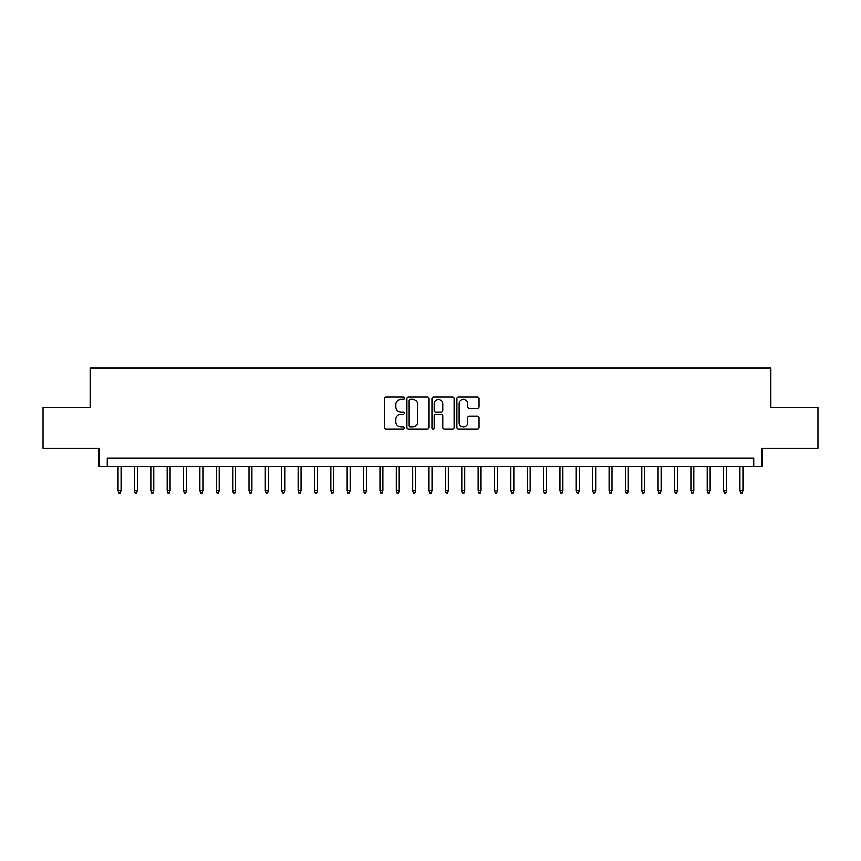 <?xml version="1.0" encoding="UTF-8"?>
<svg xmlns="http://www.w3.org/2000/svg" width="861" height="861" viewBox="0 0 861 861"><rect width="100%" height="100%" fill="white"/><g stroke="black" fill="none" stroke-linecap="round" stroke-linejoin="round"><path stroke-width="1.29" d="M404.315 398.212A1.119 1.119 0 0 0 403.196 397.093L386.126 397.093A1.604 1.604 0 0 0 384.523 398.697L384.523 427.605A1.604 1.604 0 0 0 386.126 429.219L403.196 429.219A1.119 1.119 0 0 0 404.315 428.089A1.119 1.119 0 0 0 403.196 426.97L400.978 426.97A5.144 5.144 0 0 1 395.845 421.825L395.845 419.415A5.144 5.144 0 0 1 400.978 414.281L403.196 414.281A1.119 1.119 0 0 0 404.315 413.151A1.119 1.119 0 0 0 403.196 412.032L400.978 412.032A5.144 5.144 0 0 1 395.845 406.887L395.845 404.476A5.144 5.144 0 0 1 400.978 399.343L403.196 399.343A1.119 1.119 0 0 0 404.315 398.212M477.446 408.415A1.604 1.604 0 0 0 479.05 406.812L479.05 398.697A1.604 1.604 0 0 0 477.446 397.093L458.493 397.093A1.604 1.604 0 0 0 456.89 398.697L456.89 427.605A1.604 1.604 0 0 0 458.493 429.219L477.446 429.219A1.604 1.604 0 0 0 479.05 427.605L479.05 417.811A1.604 1.604 0 0 0 477.446 416.207L469.331 416.207A1.604 1.604 0 0 0 467.727 417.811L467.727 422.676A4.294 4.294 0 0 1 463.433 426.97A4.294 4.294 0 0 1 459.128 422.676L459.128 403.637A4.294 4.294 0 0 1 463.433 399.343A4.294 4.294 0 0 1 467.727 403.637L467.727 406.812A1.604 1.604 0 0 0 469.331 408.415L477.446 408.415M753.719 466.339L761.899 466.339L761.899 448.333L817.95 448.333L817.95 407.425L770.896 407.425L770.896 368.153L90.104 368.153L90.104 407.425L43.05 407.425L43.05 448.333L99.101 448.333L99.101 466.339L753.719 466.339L753.719 458.16L107.281 458.16L107.281 466.339M429.09 398.697A1.604 1.604 0 0 0 427.486 397.093L408.534 397.093A1.604 1.604 0 0 0 406.93 398.697L406.93 427.605A1.604 1.604 0 0 0 408.534 429.219L427.486 429.219A1.604 1.604 0 0 0 429.09 427.605L429.09 398.697M433.513 397.093L452.466 397.093A1.604 1.604 0 0 1 454.07 398.697L454.07 427.605A1.604 1.604 0 0 1 452.466 429.219L444.351 429.219A1.604 1.604 0 0 1 442.748 427.605L442.748 415.885A1.604 1.604 0 0 0 441.144 414.281L435.763 414.281A1.604 1.604 0 0 0 434.159 415.885L434.159 428.089A1.119 1.119 0 0 1 433.029 429.219A1.119 1.119 0 0 1 431.91 428.089L431.91 398.697A1.604 1.604 0 0 1 433.513 397.093M410.299 399.343A1.119 1.119 0 0 0 409.179 400.462L409.179 425.84A1.119 1.119 0 0 0 410.299 426.97L412.634 426.97A5.144 5.144 0 0 0 417.768 421.825L417.768 404.476A5.144 5.144 0 0 0 412.634 399.343L410.299 399.343M442.748 403.712A4.294 4.294 0 0 0 438.453 399.418A4.294 4.294 0 0 0 434.159 403.712L434.159 410.417A1.604 1.604 0 0 0 435.763 412.032L441.144 412.032A1.604 1.604 0 0 0 442.748 410.417L442.748 403.712M121.035 490.727L120.379 492.847L118.743 492.847L118.086 490.727L121.035 490.727L121.035 466.339M118.086 490.727L118.086 466.339M137.394 490.727L136.738 492.847L135.102 492.847L134.456 490.727L137.394 490.727L137.394 466.339M134.456 490.727L134.456 466.339M153.764 490.727L153.107 492.847L151.471 492.847L150.815 490.727L153.764 490.727L153.764 466.339M150.815 490.727L150.815 466.339M170.123 490.727L169.477 492.847L167.841 492.847L167.185 490.727L170.123 490.727L170.123 466.339M167.185 490.727L167.185 466.339M186.493 490.727L185.836 492.847L184.2 492.847L183.544 490.727L186.493 490.727L186.493 466.339M183.544 490.727L183.544 466.339M202.862 490.727L202.206 492.847L200.57 492.847L199.913 490.727L202.862 490.727L202.862 466.339M199.913 490.727L199.913 466.339M219.221 490.727L218.565 492.847L216.929 492.847L216.272 490.727L219.221 490.727L219.221 466.339M216.272 490.727L216.272 466.339M235.591 490.727L234.935 492.847L233.299 492.847L232.642 490.727L235.591 490.727L235.591 466.339M232.642 490.727L232.642 466.339M251.95 490.727L251.304 492.847L249.658 492.847L249.012 490.727L251.95 490.727L251.95 466.339M249.012 490.727L249.012 466.339M268.32 490.727L267.663 492.847L266.027 492.847L265.371 490.727L268.32 490.727L268.32 466.339M265.371 490.727L265.371 466.339M284.69 490.727L284.033 492.847L282.397 492.847L281.741 490.727L284.69 490.727L284.69 466.339M281.741 490.727L281.741 466.339M301.049 490.727L300.392 492.847L298.756 492.847L298.1 490.727L301.049 490.727L301.049 466.339M298.1 490.727L298.1 466.339M317.418 490.727L316.762 492.847L315.126 492.847L314.469 490.727L317.418 490.727L317.418 466.339M314.469 490.727L314.469 466.339M333.777 490.727L333.121 492.847L331.485 492.847L330.839 490.727L333.777 490.727L333.777 466.339M330.839 490.727L330.839 466.339M350.147 490.727L349.491 492.847L347.855 492.847L347.198 490.727L350.147 490.727L350.147 466.339M347.198 490.727L347.198 466.339M366.506 490.727L365.86 492.847L364.225 492.847L363.568 490.727L366.506 490.727L366.506 466.339M363.568 490.727L363.568 466.339M382.876 490.727L382.219 492.847L380.584 492.847L379.927 490.727L382.876 490.727L382.876 466.339M379.927 490.727L379.927 466.339M399.246 490.727L398.589 492.847L396.953 492.847L396.297 490.727L399.246 490.727L399.246 466.339M396.297 490.727L396.297 466.339M415.605 490.727L414.948 492.847L413.312 492.847L412.667 490.727L415.605 490.727L415.605 466.339M412.667 490.727L412.667 466.339M431.974 490.727L431.318 492.847L429.682 492.847L429.026 490.727L431.974 490.727L431.974 466.339M429.026 490.727L429.026 466.339M448.333 490.727L447.688 492.847L446.052 492.847L445.395 490.727L448.333 490.727L448.333 466.339M445.395 490.727L445.395 466.339M464.703 490.727L464.047 492.847L462.411 492.847L461.754 490.727L464.703 490.727L464.703 466.339M461.754 490.727L461.754 466.339M481.073 490.727L480.416 492.847L478.781 492.847L478.124 490.727L481.073 490.727L481.073 466.339M478.124 490.727L478.124 466.339M497.432 490.727L496.775 492.847L495.14 492.847L494.494 490.727L497.432 490.727L497.432 466.339M494.494 490.727L494.494 466.339M513.802 490.727L513.145 492.847L511.509 492.847L510.853 490.727L513.802 490.727L513.802 466.339M510.853 490.727L510.853 466.339M530.161 490.727L529.515 492.847L527.879 492.847L527.223 490.727L530.161 490.727L530.161 466.339M527.223 490.727L527.223 466.339M546.531 490.727L545.874 492.847L544.238 492.847L543.582 490.727L546.531 490.727L546.531 466.339M543.582 490.727L543.582 466.339M562.9 490.727L562.244 492.847L560.608 492.847L559.951 490.727L562.9 490.727L562.9 466.339M559.951 490.727L559.951 466.339M579.259 490.727L578.603 492.847L576.967 492.847L576.31 490.727L579.259 490.727L579.259 466.339M576.31 490.727L576.31 466.339M595.629 490.727L594.973 492.847L593.337 492.847L592.68 490.727L595.629 490.727L595.629 466.339M592.68 490.727L592.68 466.339M611.988 490.727L611.342 492.847L609.696 492.847L609.05 490.727L611.988 490.727L611.988 466.339M609.05 490.727L609.05 466.339M628.358 490.727L627.701 492.847L626.065 492.847L625.409 490.727L628.358 490.727L628.358 466.339M625.409 490.727L625.409 466.339M644.728 490.727L644.071 492.847L642.435 492.847L641.779 490.727L644.728 490.727L644.728 466.339M641.779 490.727L641.779 466.339M661.087 490.727L660.43 492.847L658.794 492.847L658.138 490.727L661.087 490.727L661.087 466.339M658.138 490.727L658.138 466.339M677.456 490.727L676.8 492.847L675.164 492.847L674.507 490.727L677.456 490.727L677.456 466.339M674.507 490.727L674.507 466.339M693.815 490.727L693.159 492.847L691.523 492.847L690.877 490.727L693.815 490.727L693.815 466.339M690.877 490.727L690.877 466.339M710.185 490.727L709.529 492.847L707.893 492.847L707.236 490.727L710.185 490.727L710.185 466.339M707.236 490.727L707.236 466.339M726.544 490.727L725.898 492.847L724.262 492.847L723.606 490.727L726.544 490.727L726.544 466.339M723.606 490.727L723.606 466.339M742.914 490.727L742.257 492.847L740.621 492.847L739.965 490.727L742.914 490.727L742.914 466.339M739.965 490.727L739.965 466.339"/></g></svg>
